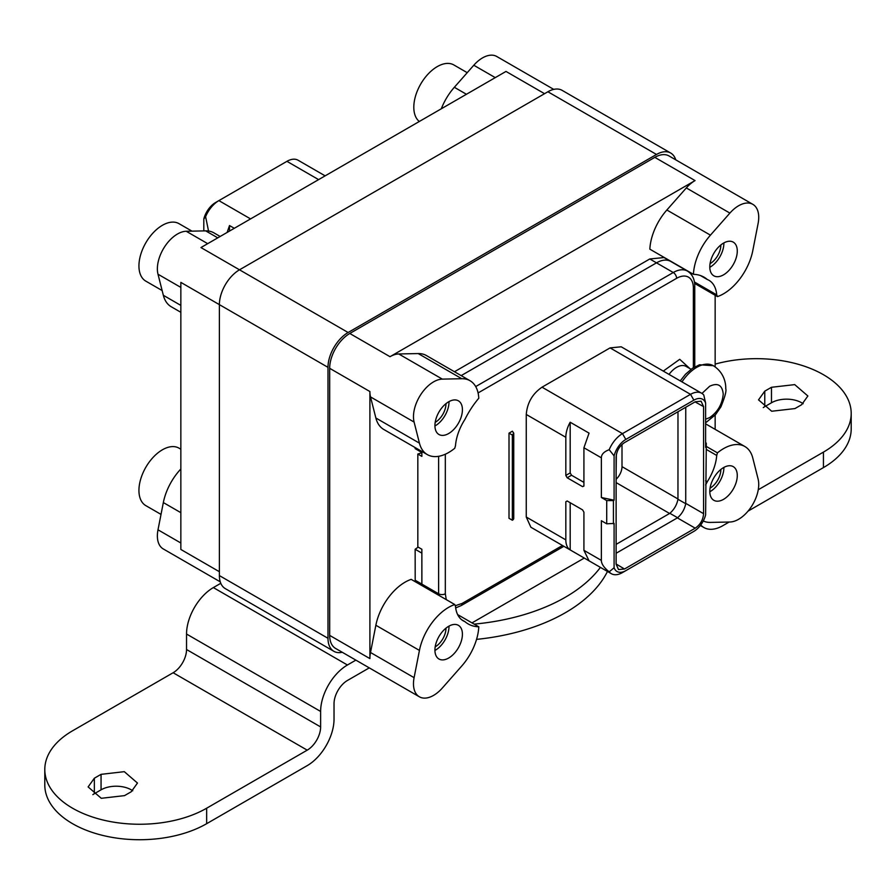 <?xml version="1.0" encoding="UTF-8"?>
<svg xmlns="http://www.w3.org/2000/svg" width="896" height="896" viewBox="0 0 896 896"><rect width="100%" height="100%" fill="white"/><g stroke="black" fill="none" stroke-linecap="round" stroke-linejoin="round"><path stroke-width="1.34" d="M675.741 159.824A28.448 16.419 120 0 0 670.723 153.048L562.117 90.35A28.448 16.419 120 0 0 547.893 91.762L239.501 269.808L348.107 332.506A28.448 16.419 120 0 0 327.992 367.349L327.992 638.288A28.448 16.419 120 0 0 333.883 651.314A28.448 16.419 120 0 0 342.261 652.277M544.544 93.688L505.994 71.434L200.95 247.554L239.501 269.808A28.448 16.419 120 0 0 219.386 304.64L219.386 575.59A28.448 16.419 120 0 0 225.277 588.605L333.883 651.314M348.107 332.506L656.499 154.459A28.448 16.419 120 0 1 670.723 153.048M329.672 368.312L369.902 391.541L369.902 658.605A28.448 16.419 120 0 1 370.518 652.501L375.861 625.262A42.661 24.629 120 0 1 411.174 579.365L454.754 604.531A42.661 24.629 120 0 0 419.44 650.418L414.098 677.667A28.448 16.419 120 0 0 419.362 696.786L335.563 648.413A28.448 16.419 -60 0 1 329.672 635.387L329.672 368.312A28.448 16.419 -60 0 1 349.787 333.48L654.819 157.36A28.448 16.419 -60 0 1 669.043 155.96L752.842 204.344A28.448 16.419 120 0 0 729.893 213.091L710.438 235.155A42.661 24.629 120 0 0 693.426 274.322A61.622 35.582 -60 0 1 704.077 277.2A61.622 35.582 -60 0 1 707.291 279.496L700.482 275.565M369.902 391.541A28.448 16.419 120 0 0 370.518 396.917L414.098 422.072A28.448 16.419 120 0 1 420.851 394.464A28.448 16.419 120 0 1 442.322 379.12L461.776 378.717A42.661 24.629 120 0 1 470.008 380.71A42.661 24.629 120 0 1 478.789 398.238A61.622 35.582 -60 0 0 464.923 419.429A37.923 21.896 120 0 0 455.493 445.682A265.474 153.272 -60 0 0 454.754 448.269A42.661 24.629 120 0 1 427.336 454.608A42.661 24.629 120 0 1 419.44 443.15L414.098 422.072M470.008 380.71L426.429 355.555A42.661 24.629 120 0 0 418.197 353.562L398.742 353.965A28.448 16.419 120 0 0 390.006 356.698L695.05 180.589A28.448 16.419 120 0 0 686.314 187.936L666.859 210A42.661 24.629 120 0 0 649.846 249.166L693.426 274.322M694.624 283.416L717.45 296.598A42.661 24.629 120 0 0 752.774 250.712L758.106 223.462A28.448 16.419 120 0 0 752.842 204.344M715.154 429.363L715.154 415.094M715.154 366.89L715.154 295.277M703.27 520.968A42.661 24.629 120 0 0 710.438 522.413L729.893 522.01A28.448 16.419 120 0 0 751.363 506.666A28.448 16.419 120 0 0 758.106 479.046L752.774 457.979A42.661 24.629 120 0 0 744.867 446.522A42.661 24.629 120 0 0 717.45 452.861A265.474 153.272 -60 0 1 716.722 455.448L706.272 449.411M472.002 622.888L584.27 558.062M419.362 696.786A28.448 16.419 120 0 0 442.322 688.038L461.776 665.974A42.661 24.629 120 0 0 478.789 626.797A61.622 35.582 -60 0 1 468.138 623.918A61.622 35.582 -60 0 1 464.923 621.634L461.675 619.752M427.336 454.608L383.757 429.453A42.661 24.629 120 0 1 375.861 417.995L370.518 396.917M434.93 425.981A19.432 11.222 120 0 0 435.266 425.79A19.432 11.222 120 0 0 448.997 401.61M448.672 401.789A19.432 11.222 120 0 0 435.971 418.925A19.432 11.222 120 0 0 438.95 434.493A19.432 11.222 120 0 0 448.672 433.53A19.432 11.222 120 0 0 461.373 416.405A19.432 11.222 120 0 0 458.394 400.826A19.432 11.222 120 0 0 448.672 401.789M709.8 267.288A19.432 11.222 120 0 0 710.136 267.098A19.432 11.222 120 0 0 723.867 242.917M723.542 274.837A19.432 11.222 120 0 0 736.232 257.712A19.432 11.222 120 0 0 733.253 242.133A19.432 11.222 120 0 0 723.542 243.096A19.432 11.222 120 0 0 710.842 260.221A19.432 11.222 120 0 0 713.821 275.8A19.432 11.222 120 0 0 723.542 274.837M709.8 491.781A19.432 11.222 120 0 0 710.136 491.59A19.432 11.222 120 0 0 723.867 467.41M723.542 499.341A19.432 11.222 120 0 0 736.232 482.205A19.432 11.222 120 0 0 733.253 466.637A19.432 11.222 120 0 0 723.542 467.6A19.432 11.222 120 0 0 710.842 484.725A19.432 11.222 120 0 0 713.821 500.293A19.432 11.222 120 0 0 723.542 499.341M434.93 650.474A19.432 11.222 120 0 0 435.266 650.283A19.432 11.222 120 0 0 448.997 626.102M448.672 658.034A19.432 11.222 120 0 0 461.373 640.898A19.432 11.222 120 0 0 458.394 625.33A19.432 11.222 120 0 0 448.672 626.293A19.432 11.222 120 0 0 435.971 643.418A19.432 11.222 120 0 0 438.95 658.997A19.432 11.222 120 0 0 448.672 658.034M710.058 488.152A15.165 8.758 120 0 0 710.136 488.107A15.165 8.758 120 0 0 720.854 469.448M710.058 263.659A15.165 8.758 120 0 0 710.136 263.614A15.165 8.758 120 0 0 720.854 244.955M435.187 422.352A15.165 8.758 120 0 0 435.266 422.307A15.165 8.758 120 0 0 445.984 403.648M435.187 646.845A15.165 8.758 120 0 0 435.266 646.8A15.165 8.758 120 0 0 445.984 628.141M706.272 446.41L717.45 452.861M457.632 614.589L478.789 626.797M694.422 281.994L716.722 294.862A265.474 153.272 -60 0 1 717.45 296.598M705.611 480.726L707.291 481.701A61.622 35.582 -60 0 1 705.611 484.96M464.923 621.634A37.923 21.896 120 0 1 463.232 620.816A37.923 21.896 120 0 1 455.493 606.267A265.474 153.272 -60 0 1 454.754 604.531M716.722 294.862A37.923 21.896 120 0 0 708.982 280.314A37.923 21.896 120 0 0 707.291 279.496M707.291 481.701A37.923 21.896 120 0 0 716.722 455.448M219.386 571.715L180.846 549.461L180.846 282.386L327.992 367.349M180.846 312.301L171.237 306.757A42.661 24.629 -60 0 1 163.341 295.299L157.998 274.221A28.448 16.419 -60 0 1 164.752 246.602A28.448 16.419 -60 0 1 186.222 231.269L205.677 230.866A42.661 24.629 -60 0 1 213.909 232.859L220.158 236.466M441.314 108.774A42.661 24.629 -60 0 1 454.339 87.293L473.794 65.24A28.448 16.419 -60 0 1 496.742 56.482L553.739 89.387M180.846 512.669L163.341 502.566A42.661 24.629 -60 0 1 180.846 468.978M163.341 502.566L157.998 529.805A28.448 16.419 -60 0 0 163.262 548.934L220.259 581.84M454.462 371.739L649.79 258.966L664.014 257.555L670.723 261.43A28.448 16.419 120 0 0 656.499 262.842L461.171 375.614L656.499 262.842L673.254 272.518L475.698 386.579M706.272 446.981L705.611 514.909A17.539 10.125 -60 0 1 693.874 531.362L622.474 572.589A22.277 12.869 -60 0 1 611.33 573.686L530.88 527.24L526.266 517.037L526.266 414.467C527.206 402.886 532.459 393.781 542.024 387.184L610.075 347.894L621.208 346.797L701.658 393.243A22.277 12.869 -60 0 1 703.797 395.08L705.611 403.054L705.611 447.373L706.272 446.981L706.272 443.117L705.611 442.725M512.355 435.086L512.355 520.24L509.006 518.302L509.006 433.149L512.355 435.086L513.744 433.149L512.355 431.211L509.006 433.149M415.15 447.574L415.15 448.627L421.859 452.502L421.859 451.45L421.859 456.366L417.827 454.048L417.827 546.941L421.859 549.259L421.893 585.558A28.448 16.419 120 0 1 421.859 584.102L438.614 593.779A28.448 16.419 120 0 0 438.659 595.235M583.923 485.878L582.568 486.64L583.923 485.878L583.923 447.754L589.053 433.126L570.181 422.229A22.277 12.869 120 0 0 565.824 437.304L565.824 475.429L570.181 472.92L571.525 475.238L583.923 482.395M609.19 449.702L614.096 455.885A17.539 10.125 -60 0 1 625.822 439.432L693.874 400.154L690.525 394.341L622.474 433.63A22.277 12.869 120 0 0 609.19 449.702C603.982 451.651 601.373 454.362 601.362 457.822L601.362 497.493L606.715 500.595L606.715 523.813L601.362 520.722L601.362 560.392L583.923 550.334L583.923 512.198L582.568 509.869L567.168 500.976L565.824 501.749L567.168 500.976L565.824 501.749L565.824 539.874L526.266 517.037M610.075 347.894L690.525 394.341A22.277 12.869 -60 0 1 701.658 393.243M693.773 531.429L690.525 533.299A22.277 12.869 120 0 0 690.558 533.277L693.874 531.362M611.33 573.686A22.277 12.869 -60 0 1 609.19 571.85C603.982 567.683 601.373 563.864 601.362 560.392M570.181 502.723L570.181 549.92L589.053 560.818L583.923 550.334M570.181 549.92A22.277 12.869 -60 0 1 565.824 539.874M583.912 486.102L582.568 486.64L567.168 477.758L565.824 475.429M512.355 520.24A4.738 2.733 -0 0 0 513.744 518.302L513.744 433.149M417.827 454.048L421.859 452.693M570.181 422.229L570.181 472.92M614.096 455.885L614.096 500.203L601.362 497.493M693.874 400.154A17.539 10.125 -60 0 1 705.611 403.054M609.19 571.85L614.096 567.75L614.096 523.432L606.715 523.813M622.474 572.589L625.822 570.651A17.539 10.125 -60 0 1 614.096 567.75M614.096 500.203L613.424 500.595L613.424 523.813M606.715 500.595L613.424 500.595M624.501 569.005L618.52 569.554L616.123 564.166L616.123 457.128C616.571 450.957 619.36 446.118 624.501 442.613L695.206 401.8L701.075 401.184L703.584 406.638L703.584 513.666C703.125 519.848 700.336 524.686 695.206 528.181L624.501 569.005L616.123 563.998M616.123 544.365L669.85 513.318L677.622 517.731C681.89 513.957 684.589 509.275 685.731 503.698L685.754 407.254M677.622 517.731L616.123 553.258M669.85 513.318C674.139 509.555 676.838 504.874 677.958 499.285L677.981 411.734M677.981 498.971L622.003 466.648A11.85 6.843 -60 0 1 616.123 479.282M622.003 466.648L622.003 444.494M616.336 454.798L616.123 472.651M418.163 547.131L415.15 549.259L415.195 581.683M415.15 549.259L421.859 553.134L421.859 584.102L415.15 580.227M693.37 367.707L693.37 287.997A4.738 2.733 -0 0 0 694.758 286.059C694.714 279.126 692.283 274.131 687.478 271.107L670.723 261.43A28.448 16.419 120 0 0 656.499 262.842L649.79 258.966M250.566 218.904L218.882 200.614L215.533 202.552L218.882 200.614A22.277 12.869 120 0 0 205.61 216.686L203.806 219.005A17.539 10.125 120 0 1 215.533 202.552L286.933 161.336A22.277 12.869 -60 0 1 298.077 160.227L325.136 175.851M205.61 216.686L208.544 231.034M229.51 231.056L229.51 225.546L227.125 232.434M229.51 225.546L234.293 228.301M203.806 219.005L203.806 230.899M369.275 667.867L347.435 680.478A18.962 10.942 120 0 0 334.029 703.707L334.029 719.186A37.923 21.896 -60 0 1 307.216 765.632L206.651 823.693L206.651 808.214L307.216 750.154L173.13 672.739L72.565 730.8A94.808 54.734 0 0 0 44.8 769.507A94.808 54.734 0 0 0 72.565 808.214A94.808 54.734 0 0 0 206.651 808.214M220.786 583.296L213.36 587.586L347.435 665A37.923 21.896 120 0 0 320.622 711.446L320.622 726.925A18.962 10.942 -60 0 1 307.216 750.154M213.36 587.586A37.923 21.896 120 0 0 186.536 634.032L186.536 649.51A18.962 10.942 -60 0 1 173.13 672.739M347.435 665L355.869 660.128M476.549 639.374A165.917 95.794 -0 0 0 607.466 571.458M474.141 624.12A165.917 95.794 -0 0 0 600.41 567.381M700.762 524.978A37.923 21.896 120 0 0 703.909 527.531A37.923 21.896 120 0 0 722.87 525.661L729.165 522.021M758.262 489.742L823.435 452.11A94.808 54.734 -0 0 0 851.2 413.414A94.808 54.734 -0 0 0 823.435 374.707A94.808 54.734 -0 0 0 715.154 364.123M851.2 413.414L851.2 428.893A94.808 54.734 -0 0 1 823.435 467.6L748.048 511.123M44.8 769.507L44.8 784.986A94.808 54.734 0 0 0 72.565 823.693A94.808 54.734 0 0 0 206.651 823.693M131.23 791.762L124.522 795.626L101.282 798.302L88.122 786.923L94.36 778.21L101.058 774.346L124.309 771.669L137.469 783.048L131.23 791.762M764.77 391.149L771.478 387.285L794.718 384.619L807.878 395.987L801.64 404.701L794.942 408.576L771.691 411.242L758.531 399.862L764.77 391.149L764.77 406.638A21.336 12.32 -0 0 0 763.258 407.602M803.152 403.738A21.336 12.32 -0 0 0 771.478 402.763L771.478 387.285M764.77 406.638L771.478 402.763M132.742 790.787A21.336 12.32 0 0 0 101.058 789.824L101.058 774.346M92.848 794.662A21.336 12.32 0 0 1 94.36 793.699L101.058 789.824M419.294 121.486A33.186 19.163 -60 0 1 413.806 107.24A33.186 19.163 -60 0 1 428.299 73.842A33.186 19.163 -60 0 1 453.869 64.96L467.23 72.677M161.022 514.405L145.813 505.624A33.186 19.163 -60 0 1 138.936 490.437A33.186 19.163 -60 0 1 153.429 457.038A33.186 19.163 -60 0 1 178.998 448.146L180.846 449.21M162.142 290.55L145.813 281.131A33.186 19.163 -60 0 1 138.936 265.933A33.186 19.163 -60 0 1 153.429 232.546A33.186 19.163 -60 0 1 178.998 223.653L191.979 231.146M219.386 575.59L327.992 638.288M547.893 91.762L656.499 154.459M349.787 333.48L390.006 356.698M398.742 353.965L442.322 379.12M695.05 180.589L654.819 157.36M686.314 187.936L729.893 213.091M329.672 635.387L369.902 658.605M370.518 652.501L414.098 677.667M375.861 417.995L419.44 443.15M418.197 353.562L461.776 378.717M666.859 210L710.438 235.155M375.861 625.262L419.44 650.418M217.762 237.843L205.677 230.866M180.846 305.402L163.341 295.299M466.435 94.282L454.339 87.293M180.846 542.998L157.998 529.805M180.846 287.403L157.998 274.221M207.693 243.656L186.222 231.269M495.264 77.627L473.794 65.24M687.478 271.107A28.448 16.419 120 0 0 673.254 272.518A4.738 2.733 60 0 1 676.614 278.32L478.083 392.941M693.37 287.997A23.699 13.686 120 0 0 676.614 278.32M445.323 454.216L445.323 593.779L446.253 599.614M455.258 605.718L462.078 603.456L562.486 545.485M663.298 371.09L679.728 359.307L689.853 368.581M462.078 603.456A4.738 2.733 60 0 1 461.093 605.629L563.875 546.291M438.614 456.31L438.614 593.779A4.738 2.733 180 0 0 445.323 593.779M542.024 387.184L622.474 433.63L625.822 439.432M526.266 414.467L565.824 437.304M583.923 447.754L601.362 457.822M669.043 374.405A18.962 10.942 -60 0 1 686.09 366.408L691.062 369.275M567.168 477.758L571.525 475.238M695.05 401.878L703.584 406.638M703.584 513.666L685.754 503.373M695.206 528.181L677.376 517.888M685.731 503.698L677.958 499.285M681.979 381.875A33.186 19.163 -60 0 1 696.718 367.349A33.186 19.163 -60 0 1 713.317 365.702L699.518 364.773L692.418 368.323L685.507 374.248L680.254 380.878M669.603 513.486L616.123 482.597M701.982 393.434L709.666 386.243C717.786 382.48 722.299 385.09 723.229 394.072C722.299 404.141 717.786 411.97 709.666 417.581L705.611 419.205M318.606 179.626L286.933 161.336M320.622 726.925L186.536 649.51M186.536 634.032L320.622 711.446M823.435 467.6L823.435 452.11M94.36 793.699L94.36 778.21M705.611 423.842L744.867 446.522M694.758 366.878L694.758 286.059M455.683 607.925L461.093 605.629M705.611 422.811L715.501 414.702L720.866 406.93C724.987 396.872 726.611 390.779 725.738 388.64C725.85 387.229 726.141 373.733 713.317 365.702M700.37 525.493L703.909 527.531"/></g></svg>
